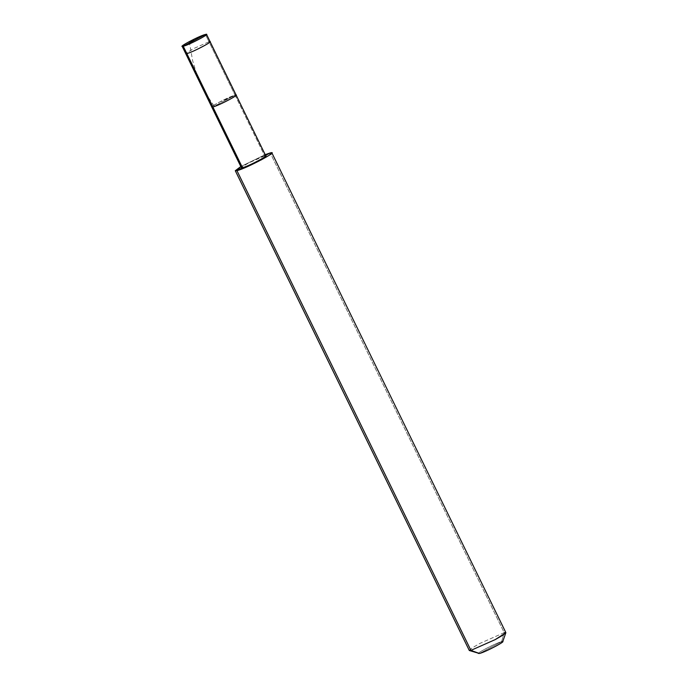 <?xml version="1.0" encoding="UTF-8"?>
<svg xmlns="http://www.w3.org/2000/svg" width="688" height="688" viewBox="0 0 688 688"><rect width="100%" height="100%" fill="white"/><g stroke="black" fill="none" stroke-linecap="round" stroke-linejoin="round"><path stroke-width="0.52" stroke-dasharray="3.44 2.58" d="M235.055 95.159L264.674 155.884L235.055 95.159L223.961 101.067L235.055 95.159C229.104 96.466 205.703 108.928 212.876 106.975L223.961 101.067L212.876 106.975C205.703 108.928 229.104 96.466 235.055 95.159L209.014 41.77L192.838 48.943L185.734 53.621L192.838 48.943L209.014 41.77L205.437 34.443L235.055 95.159L212.876 106.975L235.055 95.159L218.879 102.331L212.48 106.176L218.879 102.331L236.156 95.125M209.014 41.77L210.115 41.727M469.268 650.427L472.123 647.907L479.923 643.409L504.192 632.65L270.221 152.934L504.192 632.65L501.612 641.68C495.661 642.979 472.26 655.44 479.424 653.488L501.612 641.68L502.704 641.758M242.494 167.7C235.322 169.652 258.722 157.191 264.674 155.884L265.774 155.849M264.674 155.884L248.497 163.056L242.099 166.9M501.612 641.68L479.424 653.488C472.26 655.44 495.661 642.979 501.612 641.68L504.192 632.65L505.843 632.59M240.809 166.548L265.198 154.662L240.809 166.548M504.192 632.65L479.923 643.409L471.684 648.199L469.405 650.538M189.26 41.607L192.64 60.69L197.542 76.841L204.68 91.96L214.054 105.943"/><path stroke-width="1.03" d="M212.48 106.176L183.257 46.251L205.437 34.443C212.609 32.482 189.209 44.952 183.257 46.251C189.209 44.952 212.609 32.482 205.437 34.443L183.257 46.251C176.085 48.203 199.494 35.742 205.437 34.443C199.494 35.742 176.085 48.203 183.257 46.251L186.835 53.587C192.778 52.279 216.187 39.818 209.014 41.77C216.187 39.818 192.778 52.279 186.835 53.587L185.734 53.621L186.835 53.587L212.876 106.975C218.827 105.668 242.228 93.207 235.055 95.159C242.228 93.207 218.827 105.668 212.876 106.975L211.775 107.018L212.876 106.975C218.827 105.668 242.228 93.207 235.055 95.159C242.228 93.207 218.827 105.668 212.876 106.975L212.48 106.176M209.014 41.77L210.115 41.727L206.538 34.4L205.437 34.443M271.872 152.874L505.843 632.59L502.997 635.11L495.188 639.616L470.919 650.375L236.947 170.65L261.208 159.9L269.017 155.393L271.872 152.874L270.221 152.934L265.559 155.411L270.221 152.934C280.971 150.001 245.865 168.698 236.947 170.65L242.494 167.7C248.437 166.393 271.837 153.931 264.674 155.884C271.837 153.931 248.437 166.393 242.494 167.7L241.393 167.743L182.157 46.294L183.257 46.251M478.504 653.153L470.919 650.375L495.188 639.616L505.843 632.762L504.192 632.65M210.115 41.727L236.156 95.125L235.055 95.159M242.099 166.9L212.876 106.975L242.494 167.7L236.947 170.65L240.809 166.548L235.296 170.71L236.947 170.65L470.919 650.375L469.268 650.427L235.296 170.71M501.612 641.68C508.776 639.728 485.375 652.19 479.424 653.488C485.375 652.19 508.776 639.728 501.612 641.68M265.198 154.662L270.221 152.934L265.198 154.662M469.405 650.538L470.919 650.375L479.424 653.488L469.405 650.538M194.455 40.291L189.26 41.607M236.156 95.125L265.774 155.849M505.843 632.762L502.704 641.758"/></g></svg>

